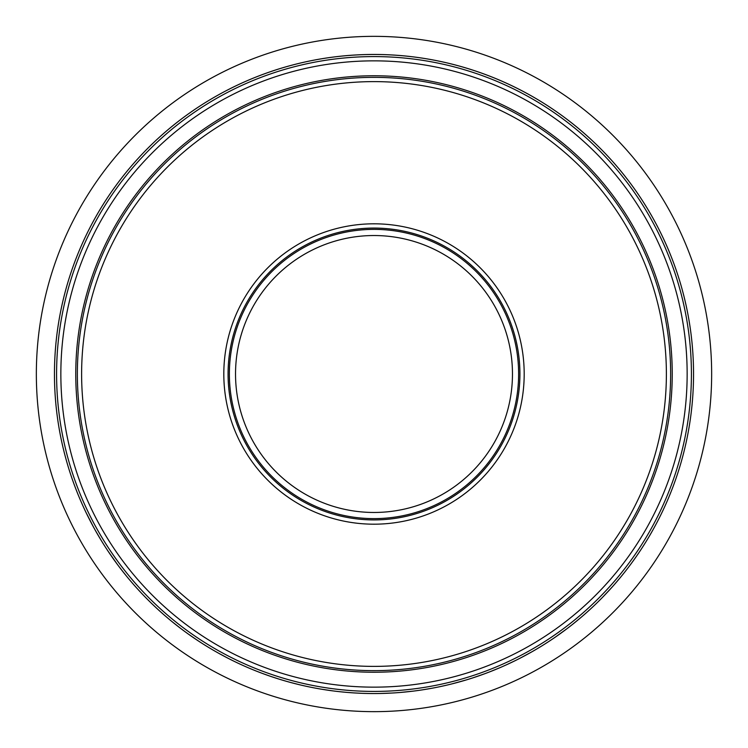 <?xml version="1.0" encoding="UTF-8"?>
<svg xmlns="http://www.w3.org/2000/svg" width="748" height="748" viewBox="0 0 748 748"><rect width="100%" height="100%" fill="white"/><g stroke="black" fill="none" stroke-linecap="round" stroke-linejoin="round"><path stroke-width="1.12" d="M653.892 528.163A319.546 319.546 0 0 1 626.385 569.976M592.809 606.88L593.014 606.675A319.546 319.546 0 0 1 591.294 608.283M565.002 630.171A319.546 319.546 0 0 1 564.254 630.723M563.44 631.331A319.546 319.546 0 0 1 562.533 631.995A319.546 319.546 0 0 1 561.598 632.677M537.821 648.357A319.546 319.546 0 0 1 536.11 649.367L532.763 651.312M532.286 651.583A319.546 319.546 0 0 1 531.996 651.751L520.187 658.147M465.275 680.231A319.546 319.546 0 0 1 464.031 680.596M462.283 681.101A319.546 319.546 0 0 1 461.292 681.391M439.824 686.692A319.546 319.546 0 0 1 438.861 686.888M420.47 690.142A319.546 319.546 0 0 0 423.424 689.693L431.624 688.3A319.546 319.546 0 0 1 430.829 688.45M395.542 692.816A319.546 319.546 0 0 1 392.111 693.031L379.432 693.499M373.916 693.546A319.546 319.546 0 0 1 369.867 693.518M367.333 693.471A319.546 319.546 0 0 1 366.183 693.443M362.92 693.349A319.546 319.546 0 0 1 355.263 692.994M350.522 692.676A319.546 319.546 0 0 1 347.007 692.396L340.088 691.741M346.567 692.358A319.546 319.546 0 0 1 345.202 692.237M339.573 691.685A319.546 319.546 0 0 1 332.748 690.871L322.519 689.366M330.513 690.572A319.546 319.546 0 0 1 324.987 689.759M320.097 688.964L319.882 688.927A319.546 319.546 0 0 1 318.134 688.618M317.769 688.553A319.546 319.546 0 0 1 317.302 688.469M318.433 688.674L316.385 688.3A319.546 319.546 0 0 1 314.786 688.01L314.786 688.01M308.036 686.664A319.546 319.546 0 0 1 303.239 685.607M289.915 682.279L287.989 681.746A319.546 319.546 0 0 1 284.679 680.802M270.57 676.342L278.097 678.81A319.546 319.546 0 0 1 270.57 676.342L262.286 673.378M266.615 674.958A319.546 319.546 0 0 1 256.779 671.265M233.844 661.167A319.546 319.546 0 0 1 228.131 658.305L219.164 653.518M226.597 657.511A319.546 319.546 0 0 1 222.53 655.36M220.576 654.304A319.546 319.546 0 0 1 219.753 653.855M214.311 650.779A319.546 319.546 0 0 1 205.457 645.477M203.325 644.14L202.428 643.579A319.546 319.546 0 0 1 201.193 642.784L199.651 641.784M200.286 642.195A319.546 319.546 0 0 1 198.145 640.802L188.758 634.369A319.546 319.546 0 0 1 180.754 628.488L172.76 622.214A319.546 319.546 0 0 1 150.629 602.495M190.095 635.314A319.546 319.546 0 0 1 189.384 634.818M179.389 627.441A319.546 319.546 0 0 1 175.761 624.617M174.022 623.224A319.546 319.546 0 0 1 173.293 622.645M144.57 596.418A319.546 319.546 0 0 1 142.307 594.052L141.484 593.192M141.596 593.304A319.546 319.546 0 0 1 140.886 592.547M138.614 590.107A319.546 319.546 0 0 1 136.809 588.115L137.286 588.648M134.378 585.394L136.033 587.255A319.546 319.546 0 0 1 130.835 581.308M116.314 562.954A319.546 319.546 0 0 0 120.222 568.181L126.421 576.025A319.546 319.546 0 0 1 120.886 569.032M115.192 561.421A319.546 319.546 0 0 1 112.041 556.989M108.853 552.333A319.546 319.546 0 0 1 108.161 551.304L117.53 564.609M107.768 550.706A319.546 319.546 0 0 1 96.146 531.809M100.653 539.495L95.613 530.865A319.546 319.546 0 0 1 92.462 525.143M91.574 523.478A319.546 319.546 0 0 1 89.068 518.635M86.562 513.586A319.546 319.546 0 0 1 86.02 512.474L93.444 526.957M85.711 511.828A319.546 319.546 0 0 1 374 54.454A319.546 319.546 0 0 1 693.546 374A319.546 319.546 0 0 1 374 693.546A319.546 319.546 0 0 1 54.454 374M94.108 219.837A319.546 319.546 0 0 1 693.546 374M238.677 425.023A144.616 144.616 0 0 1 322.977 238.677A144.616 144.616 0 0 1 509.323 322.977A144.616 144.616 0 0 1 425.023 509.323A144.616 144.616 0 0 1 238.677 425.023M244.437 422.854A138.464 138.464 0 0 1 325.146 244.437A138.464 138.464 0 0 1 503.563 325.146A138.464 138.464 0 0 1 422.854 503.563A138.464 138.464 0 0 1 244.437 422.854M81.616 374A292.384 292.384 0 0 0 374 666.384A292.384 292.384 0 0 0 666.384 374A292.384 292.384 0 0 0 374 81.616A292.384 292.384 0 0 0 81.616 374M374 670.638A296.638 296.638 0 0 1 77.362 374A296.638 296.638 0 0 1 374 77.362A296.638 296.638 0 0 1 670.638 374A296.638 296.638 0 0 1 374 670.638M374 228.075A145.925 145.925 0 0 0 228.075 374A145.925 145.925 0 0 0 374 519.925A145.925 145.925 0 0 0 519.925 374A145.925 145.925 0 0 0 374 228.075M223.811 374A150.189 150.189 0 0 1 374 223.811A150.189 150.189 0 0 1 524.189 374A150.189 150.189 0 0 1 374 524.189A150.189 150.189 0 0 1 223.811 374M623.411 573.744L620.7 577.082M619.952 577.989L616.642 581.916M615.352 583.421L614.445 584.469M612.612 586.535L611.892 587.339M611.275 588.022L602.149 597.736M625.178 571.528L624.159 572.818M591.369 608.218L589.19 610.228M589.489 609.947L586.413 612.715M585.974 613.108L581.701 616.829M580.981 617.446L572.416 624.477M566.675 628.918L555.512 636.987M558.915 634.603L558.045 635.22M556.877 636.034L555.97 636.67M553.95 638.053L551.136 639.951M550.93 640.082L546.517 642.971M554.483 637.689L552.847 638.801M551.519 639.699L545.75 643.458A319.546 319.546 0 0 1 542.01 645.814L540.907 646.487M540.252 646.889L536.11 649.367M532.576 651.424L531.426 652.069M530.762 652.452L529.78 652.995M528.976 653.443L524.32 655.977M515.353 660.577L506.807 664.635M506.05 664.981L501.085 667.188M484.891 673.686L472.811 677.875M466.247 679.941L451.708 683.952M455.738 682.915L454.7 683.186M453.316 683.541L452.25 683.812M449.875 684.401L446.575 685.187M446.332 685.243L441.189 686.402M450.502 684.252L448.576 684.719M447.014 685.084L440.301 686.589M624.253 572.697L621.046 576.671M617.876 580.476L620.803 576.97M616.717 581.841L615.716 583.001M606.058 593.669L605.038 594.744M598.465 601.42L602.551 597.315M576.212 621.42L575.072 622.345M571.023 625.571L568.443 627.572M529.032 653.415L527.985 653.995M524.685 655.781L523.815 656.248M523.983 656.155L522.88 656.744M522.693 656.838L521.973 657.212M531.015 652.303L530.463 652.611M522.394 656.996L519 658.745M518.588 658.96L517.27 659.624M519.841 658.315L518.429 659.035M500.103 667.609L497.934 668.534M457.196 682.522L456.402 682.737M456.28 682.765L454.504 683.233M453.868 683.401L453.213 683.569M458.29 682.223L456.897 682.606M453.886 683.392L452.138 683.84M451.736 683.943L450.146 684.336M450.025 684.364L448.426 684.757M420.909 690.077L419.329 690.311M416.458 690.713L415.972 690.778M415.028 690.9L414.42 690.974M413.644 691.077L400.648 692.424M399.684 692.508L398.488 692.601M616.567 582.009L614.987 583.842M623.963 573.062L622.645 574.707M621.999 575.502L621.56 576.044M618.933 579.214L618.484 579.756M614.959 583.87L614.015 584.945M612.173 587.03L611.527 587.75M570.247 626.179A319.546 319.546 0 0 0 573.576 623.552M567.835 628.04L565.666 629.676M564.31 630.686L563.431 631.34M559.551 634.145L557.999 635.248M554.277 637.829L553.062 638.652M504.236 665.795L503.769 666.01M502.114 666.739L500.58 667.403M499.29 667.955L489.257 672.031M503.666 666.047L501.861 666.842M500.683 667.356L499.86 667.712M496.485 669.133L495.672 669.469M494.522 669.937L493.343 670.423M490.81 671.424L484.424 673.855M383.892 693.387L382.826 693.424M381.396 693.452L380.302 693.48M379.834 693.49L378.535 693.508M377.057 693.527L374 693.546M383.855 693.387L381.256 693.461M380.657 693.471L378.965 693.499M377.618 693.518L378.497 693.508M371.887 693.536L371.008 693.527M369.914 693.518L368.895 693.499M367.951 693.48L361.948 693.312M361.649 693.303L353.654 692.891M352.532 692.816L351.336 692.732M370.718 693.527L367.539 693.48M94.734 529.304L93.818 527.639M119.138 566.75L117.997 565.236M142.307 594.052L143.27 595.062M143.12 594.912L140.437 592.079M150.498 602.374L148.59 600.494M144.532 596.38L143.84 595.66M143.401 595.202L142.915 594.697M140.54 592.173L139.867 591.453M138.988 590.509L138.333 589.789M150.273 602.149L145.411 597.278M187.57 633.528L185.887 632.303M197.248 640.204L194.639 638.455M299.883 684.831L290.71 682.494M321.752 689.245L320.209 688.983M316.385 688.3L315.095 688.067M331.448 690.694L330.476 690.563M324.8 689.731L322.304 689.329M354.29 692.938L347.007 692.396M613.21 585.862L606.909 592.771M620.859 576.895L613.996 584.973M591.434 608.152L589.648 609.798M588.676 610.695L587.077 612.126M323.996 689.6L321.949 689.273M192.61 637.062L193.966 637.997M141.222 592.912L139.212 590.752M577.512 620.354L575.885 621.682M574.791 622.579L573.314 623.757M60.85 374A313.15 313.15 0 0 0 374 687.15A313.15 313.15 0 0 0 687.15 374A313.15 313.15 0 0 0 374 60.85A313.15 313.15 0 0 0 60.85 374M691.414 374A317.414 317.414 0 0 1 374 691.414A317.414 317.414 0 0 1 56.586 374A317.414 317.414 0 0 1 374 56.586A317.414 317.414 0 0 1 691.414 374M75.763 374A298.237 298.237 0 0 1 374 75.763A298.237 298.237 0 0 1 672.237 374A298.237 298.237 0 0 1 374 672.237A298.237 298.237 0 0 1 75.763 374M630.816 154.789A337.647 337.647 0 0 1 593.211 630.816A337.647 337.647 0 0 1 117.184 593.211A337.647 337.647 0 0 1 154.789 117.184A337.647 337.647 0 0 1 630.816 154.789"/></g></svg>

